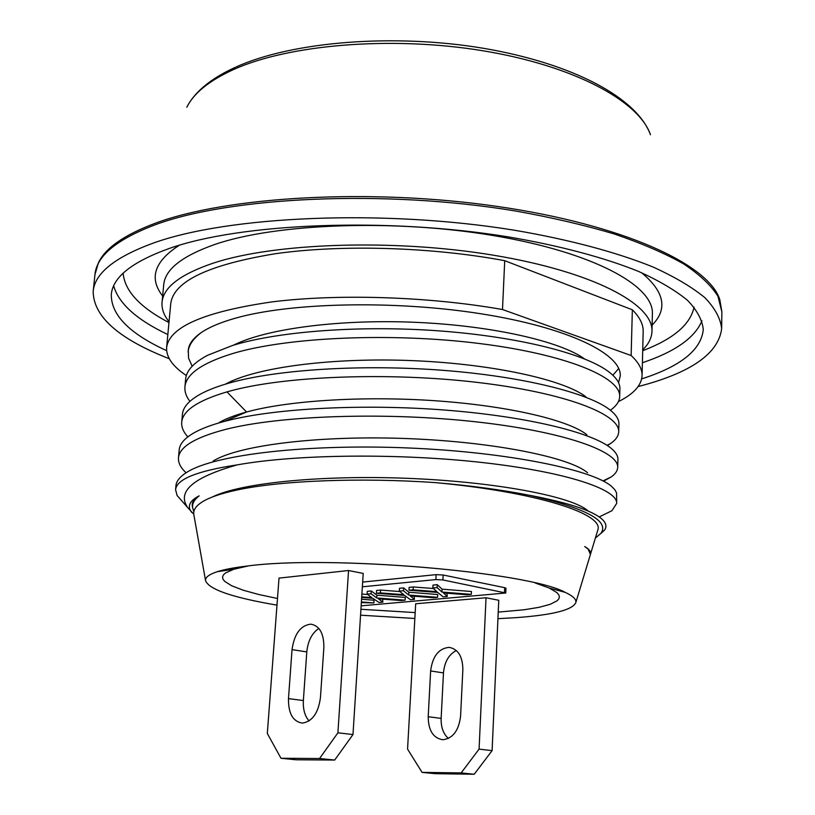 <?xml version="1.0" encoding="UTF-8"?>
<svg xmlns="http://www.w3.org/2000/svg" width="815" height="815" viewBox="0 0 815 815"><rect width="100%" height="100%" fill="white"/><g stroke="black" fill="none" stroke-linecap="round" stroke-linejoin="round"><path stroke-width="1.22" d="M361.157 605.84L505.769 592.994L442.912 579.954L435.862 579.577L362.359 586.8M361.361 602.611L373.871 602.937L374.044 600.227L361.575 599.249M361.687 597.466L372.791 598.312L379.006 602.479L382.867 602.142L382.653 599.127M367.596 594.492L361.901 594.053M382.867 602.142L378.354 598.801L401.153 600.533L405.126 600.186L405.279 597.426L376.876 595.184L371.263 590.967L367.3 591.344L367.127 594.145L371.844 597.589L361.728 596.825M399.87 591.558L380.564 590.08L376.571 590.457L376.398 593.269L404.617 595.419L410.444 599.718L414.458 599.371L414.173 596.223M414.458 599.371L410.271 595.928L433.448 597.701L437.574 597.334L437.716 594.522L408.845 592.24L403.619 587.88L399.503 588.277L399.34 591.13L403.741 594.685L380.401 592.902L376.398 593.269M433.397 588.511L413.297 586.963L409.14 587.36L408.977 590.223L437.686 592.423L443.105 596.855L447.272 596.488L446.946 593.208M447.272 596.488L443.421 592.943L467.005 594.746L471.294 594.369L471.437 591.507L442.066 589.164L437.268 584.681L432.989 585.089L432.836 587.992L436.881 591.659L413.134 589.836L408.977 590.223M505.769 592.994L505.972 588.216L504.668 587.666L443.166 575.013L436.127 574.636L362.665 582.073M498.22 612.106L524.086 609.763L539 607.338L550.156 604.333L557.083 600.808L558.835 598.882L559.396 596.845L558.723 594.726L556.798 592.536L549.137 587.992L535.19 582.98M248.218 565.936L233.773 569.257L225.48 572.965L223.341 574.972L222.515 577.051L222.984 579.2L224.716 581.38L231.776 585.822L243.257 590.223L258.681 594.481L277.477 598.485M360.933 609.284L415.181 612.585M486.035 597.762L415.67 603.762L407.561 749.097L422.048 772.375L435.098 773.68L474.218 774.25L492.107 750.635L479.077 749.128L486.035 597.762L498.749 600.278L492.107 750.635M280.992 758.266L296.028 759.774L334.69 760.049L352.987 734.549L363.205 573.424L348.545 570.52L279.015 578.11L267.32 733.49L280.992 758.266L319.572 758.51L337.909 732.807L348.545 570.52M497.934 618.687L516.303 617.638C552.937 614.948 572.782 609.905 575.838 602.509C576.49 599.341 572.935 595.948 565.182 592.352C528.385 571.784 327.304 554.76 246.089 566.181C233.722 567.668 224.135 569.502 217.33 571.682L233.773 569.257M414.845 618.473L360.556 615.193M276.978 605.138C232.357 597.538 208.548 589.337 205.533 580.514C205.278 577.285 209.211 574.341 217.33 571.682M595.388 538.032L600.9 533.387C609.691 521.04 586.311 508.417 530.748 495.52C502.539 489.947 470.775 485.648 435.465 482.633C361.035 477.417 280.625 480.453 236.696 490.09C220.692 493.533 209.129 497.527 201.998 502.06C196.038 505.911 193.287 509.935 193.756 514.143L205.533 580.514M175.959 487.89L175.938 485.76C176.346 480.993 180.105 476.429 187.216 472.068C215.191 454.393 308.437 443.666 408.743 447.985C509.069 452.203 593.208 469.96 611.729 486.524L614.846 489.734L616.548 492.881L616.69 503.375L611.973 510.689L599.596 516.761M530.748 495.52C568.595 502.824 592.281 510.638 601.796 518.972C606.187 522.935 607.073 526.663 604.475 530.168L600.747 533.581M575.838 602.509L590.427 554.414L588.186 549.198L584.722 546.539C589.072 549.127 591.028 551.592 590.569 553.935L590.386 554.567M212.257 497.048C241.291 482.449 326.805 474.473 414.713 478.639C502.661 482.745 574.005 497.527 587.972 510.913M213.204 461.005C239.529 444.776 321.915 435.047 409.334 438.664C496.783 442.199 570.531 457.816 587.564 472.771M219.245 422.476C226.03 418.635 235.138 415.141 246.558 412.013C290.059 400.063 368.023 395.672 440.1 401.102C512.217 406.542 569.308 420.683 586.831 434.701M617.699 467.413L617.923 459.446C618.045 455.738 615.631 451.897 610.69 447.934C591.547 432.459 527.519 416.536 445.683 410.118C363.908 403.7 275.175 408.152 226.04 420.968L224.482 421.365C211.401 424.86 201.122 428.751 193.634 433.05C184.516 438.358 179.708 443.961 179.198 449.849L178.475 457.816C179.432 446.895 195.04 437.441 225.317 429.474C280.706 415.202 387.237 411.972 475.614 421.793C564.184 431.553 618.901 451.449 617.699 467.413C617.556 470.805 615.386 473.984 611.189 476.948L603.528 481.186M181.266 500.247L177.1 495.479L175.582 489.713C176.57 479.2 197.169 470.917 237.369 464.845C298.198 453.935 401.968 453.262 484.803 462.808C567.821 472.333 617.648 489.632 616.69 503.375M237.369 464.845C193.216 477.274 176.651 491.516 187.664 507.562L193.766 514.163M186.095 472.771C180.645 467.79 178.108 462.808 178.475 457.816M187.847 436.86C183.375 431.981 181.338 427.091 181.714 422.19C182.723 410.617 197.811 400.522 226.978 391.883L228.536 391.445C283.732 375.858 389.692 372.017 477.529 382.429C565.559 392.779 619.94 414.285 618.697 431.818C618.504 436.127 615.651 440.131 610.119 443.829L607.348 445.54M192.595 507.613L192.258 505.718C191.912 502.264 194.194 498.974 199.125 495.846C194.316 499.636 192.136 503.558 192.595 507.613L193.868 511.637M199.125 495.846C189.325 500.991 186.92 506.573 191.902 512.584M619.685 396.579L619.899 388.775C620.103 382.938 615.916 376.938 607.369 370.774C583.031 353.333 518.34 336.799 440.069 330.951C361.829 325.114 279.27 331.063 232.418 345.509L207.672 355.259C193.705 362.665 186.36 370.621 185.637 379.107L184.924 386.921C186.034 374.289 201.631 363.266 231.715 353.832C286.737 336.952 392.117 332.53 479.424 343.512C566.924 354.433 620.959 377.518 619.685 396.579C619.461 401.479 616.364 406.023 610.374 410.22M618.697 431.818L618.921 423.932C619.074 419.205 615.834 414.336 609.212 409.324C587.391 392.799 522.945 376.479 442.871 370.316C362.848 364.152 277.243 369.368 229.249 383.03C217.452 386.381 207.845 390.069 200.429 394.124C189.039 400.45 183.039 407.174 182.438 414.295L181.714 422.19M225.602 384.069C256.368 367.127 333.6 357.204 413.888 360.688C494.196 364.122 563.807 379.994 585.72 396.661M233.569 345.163C266.913 328.384 341.363 318.889 417.575 322.414C493.809 325.919 560.435 341.597 584.284 358.712M612.88 375.246L618.707 368.462M192.187 366.21L188.55 358.101L188.265 350.246C188.795 344.042 193.165 338.133 201.366 332.5C209.16 327.233 220.274 322.526 234.71 318.39C289.366 302.538 394.073 300.032 480.87 313.765C567.851 327.447 621.611 353.873 620.266 375.909L618.544 382.673M166.627 347.404L170.763 303.465C173.768 281.195 208.793 264.59 275.837 253.648C341.648 244.347 431.767 246.996 504.719 260.688L502.498 309.527C428.985 296.507 338.205 293.614 272.006 301.896C204.596 311.676 169.469 326.846 166.627 347.404C166.056 357.031 172.637 366.404 186.36 375.532M618.391 401.632C633.581 394.103 641.476 385.444 642.077 375.654C642.271 369.134 638.634 362.42 631.136 355.523L502.498 309.527M504.719 260.688L632.348 309.792L631.136 355.523M632.348 309.792C639.775 317.218 643.381 324.472 643.178 331.532L642.077 375.654M169.051 321.691C163.846 315.252 161.513 308.763 162.053 302.222C163.357 287.338 180.339 274.339 213.01 263.214C274.105 242.88 393.757 238.652 493.146 255.156C592.739 271.589 653.538 304.168 651.969 331.328C651.735 337.889 648.659 344.052 642.719 349.829M166.637 350.664C129.381 333.6 110.942 314.845 111.309 294.409C112.816 277.202 131.989 261.941 168.837 248.616C240.435 223.157 386.84 216.953 509.181 237.043C560.363 245.804 604.689 257.723 638.665 271.466C659.366 280.88 675.706 290.558 687.687 300.49C697.141 310.403 702.336 320.101 703.284 329.576C701.226 349.91 680.698 366.353 641.69 378.883M169.255 358.712C118.766 339.02 93.399 316.587 93.175 291.393C94.744 273.422 114.599 257.387 152.731 243.288C227.864 215.934 383.947 208.905 514.703 230.278C569.379 239.59 616.69 252.304 652.897 266.953C674.932 276.978 692.322 287.277 705.057 297.842C715.101 308.386 720.633 318.685 721.652 328.73C718.443 353.72 690.6 372.995 638.135 386.575M189.915 401.347C186.197 396.548 184.536 391.74 184.924 386.921M188.102 352.009C188.693 345.234 193.114 338.734 201.366 332.5M435.465 482.633C535.924 491.883 603.986 513.756 597.884 529.811L590.569 553.935M422.048 772.375L461.147 772.915L479.077 749.128M462.859 669.492L460.587 716.12C458.835 730.495 452.946 738.37 442.902 739.745C433.274 738.258 428.374 730.576 428.201 716.721L430.636 670.949C432.541 656.279 438.684 648.414 449.085 647.355C458.071 648.995 462.655 656.381 462.859 669.492M448.393 738.451C443.319 733.897 440.895 727.214 441.139 718.392L443.472 672.925C444.501 661.912 448.8 654.445 456.349 650.513M461.147 772.915L474.218 774.25M318.838 628.426C311.951 633.123 307.938 640.947 306.797 651.908L303.363 700.543C302.915 709.203 304.81 716.008 309.048 720.949M323.861 647.64C323.983 633.601 319.633 625.767 310.81 624.147C300.531 625.421 294.276 633.917 292.035 649.636L288.479 698.618C288.286 713.451 292.921 721.611 302.385 723.109C312.328 721.54 318.349 713.033 320.448 697.599L323.861 647.64M352.987 734.549L337.909 732.807M334.69 760.049L319.572 758.51M373.871 602.937L361.402 601.959M371.263 590.967L371.09 593.768L367.127 594.145M376.876 595.184L376.703 597.955L371.09 593.768M405.126 600.186L376.703 597.955M380.564 590.08L380.401 592.902M403.619 587.88L403.456 590.743L399.34 591.13M408.845 592.24L408.682 595.052L403.456 590.743M437.574 597.334L408.682 595.052M413.297 586.963L413.134 589.836M437.268 584.681L437.115 587.595L432.836 587.992M442.066 589.164L441.913 592.036L437.115 587.595M471.294 594.369L441.913 592.036M504.668 587.666L504.454 592.454M224.482 421.365L246.558 412.013L226.978 391.883M162.053 302.222L163.713 284.781C165.068 269.449 182.051 256.022 214.671 244.51C275.664 223.453 394.98 218.868 494.063 235.678C593.361 252.395 653.966 285.831 652.387 313.816L651.969 331.328M179.32 245.244C154.341 261.34 148.788 278.261 162.643 296.008M641.568 272.709C664.47 291.648 667.984 309.109 652.122 325.083M694.064 307.143C690.376 324.564 673.251 339.091 642.699 350.725M123.126 273.219C124.726 290.955 140.007 307.408 168.96 322.577M701.939 320.804C694.889 337.787 675.044 351.764 642.403 362.736M113.682 285.851C118.674 303.557 136.726 319.786 167.839 334.547M721.876 311.87L717.934 296.232C711.21 285.484 699.83 274.747 683.795 264.009C665.071 253.424 641.945 243.43 614.428 234.027C584.62 225.144 551.663 217.473 515.559 211.004C385.2 189.274 229.545 196.782 154.514 225.042C116.433 239.6 96.578 256.124 94.948 274.624L98.432 262.797C105.278 248.127 124.135 234.975 154.993 223.351C226.407 196.537 370.163 187.99 496.773 206.358C623.587 224.624 708.989 264.59 719.818 299.706L721.876 311.87L721.652 328.73M186.808 107.213C193.746 93.205 209.17 80.716 233.1 69.744C288.53 44.499 391.658 35.738 482.755 50.744C573.974 65.689 638.96 101.009 650.482 134.76C636.923 97.831 573.23 63.631 483.499 48.299C393.818 33.221 292.198 41.596 236.218 66.922M441.139 718.392L428.201 716.721M443.472 672.925L430.636 670.949M288.479 698.618L303.363 700.543M292.035 649.636L306.797 651.908M443.166 575.013L442.912 579.954M436.127 574.636L435.862 579.577M565.182 592.352L549.137 587.992M175.582 489.713L175.938 485.76M177.1 495.479L187.664 507.562M600.9 533.387L604.475 530.168M611.199 476.948L602.998 480.911M599.198 516.955L611.973 510.689M94.948 274.624L93.175 291.393M235.352 67.319C213.612 77.211 198.361 88.906 189.589 102.395M607.002 445.306L610.119 443.829"/></g></svg>
